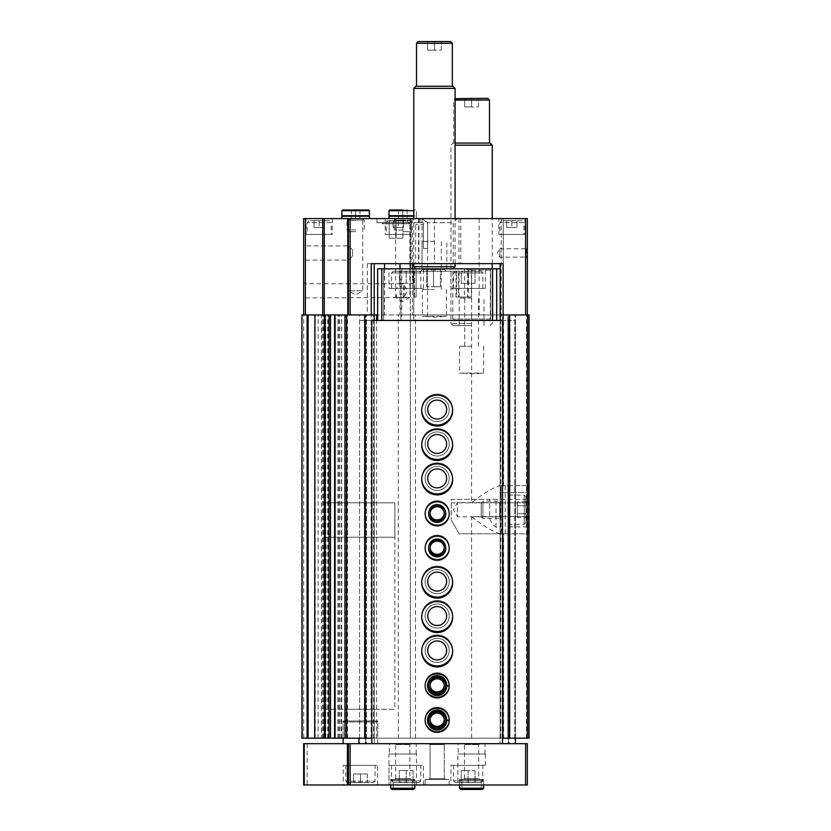 <?xml version="1.0" encoding="UTF-8"?>
<svg xmlns="http://www.w3.org/2000/svg" width="831" height="831" viewBox="0 0 831 831"><rect width="100%" height="100%" fill="white"/><g stroke="black" fill="none" stroke-linecap="round" stroke-linejoin="round"><path stroke-width="0.62" stroke-dasharray="4.16 3.12" d="M408.374 220.651L388.222 220.651L408.374 220.651L410.337 222.625L386.249 222.625L410.337 222.625L410.337 234.415L386.249 234.415L410.337 234.415M398.298 220.651L403.461 220.651L393.136 220.651L398.298 220.651L398.298 227.538L393.136 227.538L403.461 227.538L398.298 227.538L398.298 220.651M521.92 220.651L501.768 220.651L521.92 220.651L523.894 222.625L499.805 222.625L523.894 222.625L523.894 234.415L499.805 234.415L523.894 234.415M511.844 220.651L517.007 220.651L506.681 220.651L511.844 220.651L511.844 227.538L506.681 227.538L517.007 227.538L511.844 227.538L511.844 220.651M329.232 220.651L309.08 220.651L329.232 220.651L331.195 222.625L307.106 222.625L331.195 222.625L331.195 234.415L307.106 234.415L331.195 234.415M319.156 220.651L324.319 220.651L313.993 220.651L319.156 220.651L319.156 227.538L313.993 227.538L324.319 227.538L319.156 227.538L319.156 220.651M526.397 248.957L526.397 257.226L527.332 258.161L525.608 255.46L525.608 250.536L527.332 247.835L527.332 314.939L398.298 314.939L410.337 314.939L410.337 268.829M371.8 738.177L503.586 738.177L500.148 738.177L500.148 495.016L502.495 486.914L503.544 485.605L529.056 485.605L527.332 485.605L527.332 314.939L377.648 314.939M500.148 516.581L529.056 516.581L529.056 314.939L527.332 314.939L527.332 218.584L525.608 218.584L527.332 218.584L527.332 247.835L526.397 248.77L499.805 248.77L499.805 257.226L499.805 248.77L497.364 252.998L499.805 257.226L526.397 257.039M382.291 222.718L409.818 222.718L382.291 222.718L382.291 223.747L409.818 223.747L382.291 223.747L385.044 220.994L407.065 220.994L385.044 220.994M303.668 261.599L303.668 244.397L303.668 261.599L305.154 260.113L305.154 245.883L305.154 260.113L348.511 260.113L352.531 256.093L348.511 260.113L348.511 290.85L355.626 294.953L362.742 290.85L348.511 290.85L362.742 290.85L362.742 220.08L348.511 220.08L362.742 220.08L364.227 218.584L347.026 218.584L364.227 218.584M352.531 249.902L352.531 256.093L352.531 249.902L348.511 245.883L352.531 249.902L352.531 256.093L352.531 249.902M403.783 297.384L404.572 296.023L404.562 285.646L403.461 283.745L400.968 283.735L395.649 289.053L395.66 292.647L396.948 297.384L395.66 297.384L409.88 297.384L403.461 297.924L403.783 297.384M385.22 218.584L385.22 234.415L411.366 234.415L411.366 218.584L385.22 218.584L411.366 218.584L409.88 220.08L395.66 220.08L409.88 220.08L409.88 297.384L402.765 301.497L395.66 297.384L395.66 292.647M396.948 297.384L403.461 297.965L403.461 283.745M502.495 486.914L502.495 314.939L503.586 314.939L301.944 314.939L301.944 738.177L303.668 738.177L303.668 218.584L305.393 218.584L305.393 314.939M471.593 314.939L471.593 502.817C482.998 493.656 492.461 487.922 499.961 485.605L503.544 485.605M502.495 738.177L502.495 532.484L503.586 533.782L499.961 533.782C492.461 531.476 482.998 525.743 471.593 516.581L501.176 516.581L501.176 485.605L501.176 533.782L529.056 533.782L529.056 738.177L529.056 314.939L528.506 314.939L529.056 314.939L529.056 738.177L527.332 738.177L527.332 533.782M502.495 532.484L500.148 524.382M481.222 516.612L482.915 518.295L501.176 518.295L501.176 501.093L501.176 518.295L501.176 501.093L501.176 518.295L499.691 516.809L499.691 502.589L499.691 516.809L457.476 516.809L457.476 502.589L457.476 516.809L453.373 509.694L457.476 502.589L499.691 502.589L501.176 501.093L482.915 501.093L482.915 518.295L482.915 501.093L481.222 502.786L481.222 516.612L481.222 502.786M501.176 516.581L501.176 485.605L502.381 485.605L502.381 314.939M529.056 516.581L529.056 533.782L503.544 533.782M527.332 485.605L503.243 485.605L503.243 314.939L515.459 314.939L410.337 314.939L410.337 738.177L410.337 218.584L411.116 218.584L411.116 263.666L500.148 263.666L500.148 314.939L527.332 314.939L527.332 218.584L305.393 218.584M527.332 738.177L503.243 738.177L503.243 533.782M503.243 485.605L502.381 485.605M503.243 738.177L502.381 738.177L502.381 533.782M437.179 421.608A12.039 12.039 0 0 1 426.75 403.544A12.039 12.039 0 0 1 447.608 403.544A12.039 12.039 0 0 1 437.179 421.608A12.039 12.039 0 0 1 426.75 403.544A12.039 12.039 0 0 1 447.608 403.544A12.039 12.039 0 0 1 437.179 421.608M437.179 456.022A12.039 12.039 0 0 1 426.75 437.947A12.039 12.039 0 0 1 447.608 437.947A12.039 12.039 0 0 1 437.179 456.022A12.039 12.039 0 0 1 426.75 437.947A12.039 12.039 0 0 1 447.608 437.947A12.039 12.039 0 0 1 437.179 456.022M437.179 490.425A12.039 12.039 0 0 1 426.75 472.361A12.039 12.039 0 0 1 447.608 472.361A12.039 12.039 0 0 1 437.179 490.425A12.039 12.039 0 0 1 426.75 472.361A12.039 12.039 0 0 1 447.608 472.361A12.039 12.039 0 0 1 437.179 490.425M437.179 524.839A12.039 12.039 0 0 1 426.75 506.775A12.039 12.039 0 0 1 447.608 506.775A12.039 12.039 0 0 1 437.179 524.839A12.039 12.039 0 0 1 426.75 506.775A12.039 12.039 0 0 1 447.608 506.775A12.039 12.039 0 0 1 437.179 524.839M437.179 559.253A12.039 12.039 0 0 1 426.75 541.178A12.039 12.039 0 0 1 447.608 541.178A12.039 12.039 0 0 1 437.179 559.253A12.039 12.039 0 0 1 426.75 541.178A12.039 12.039 0 0 1 447.608 541.178A12.039 12.039 0 0 1 437.179 559.253M437.179 593.656A12.039 12.039 0 0 1 426.75 575.592A12.039 12.039 0 0 1 447.608 575.592A12.039 12.039 0 0 1 437.179 593.656A12.039 12.039 0 0 1 426.75 575.592A12.039 12.039 0 0 1 447.608 575.592A12.039 12.039 0 0 1 437.179 593.656M437.179 628.07A12.039 12.039 0 0 1 426.75 610.006A12.039 12.039 0 0 1 447.608 610.006A12.039 12.039 0 0 1 437.179 628.07A12.039 12.039 0 0 1 426.75 610.006A12.039 12.039 0 0 1 447.608 610.006A12.039 12.039 0 0 1 437.179 628.07M437.179 662.473A12.039 12.039 0 0 1 426.75 644.409A12.039 12.039 0 0 1 447.608 644.409A12.039 12.039 0 0 1 437.179 662.473A12.039 12.039 0 0 1 426.75 644.409A12.039 12.039 0 0 1 447.608 644.409A12.039 12.039 0 0 1 437.179 662.473M437.179 696.887A12.039 12.039 0 0 1 426.75 678.823A12.039 12.039 0 0 1 447.608 678.823A12.039 12.039 0 0 1 437.179 696.887A12.039 12.039 0 0 1 426.75 678.823A12.039 12.039 0 0 1 447.608 678.823A12.039 12.039 0 0 1 437.179 696.887M437.179 731.301A12.039 12.039 0 0 1 426.75 713.237A12.039 12.039 0 0 1 447.608 713.237A12.039 12.039 0 0 1 437.179 731.301A12.039 12.039 0 0 1 426.75 713.237A12.039 12.039 0 0 1 447.608 713.237A12.039 12.039 0 0 1 437.179 731.301M502.381 738.177L371.976 738.177L371.976 314.939M500.148 495.016L500.148 314.939L503.243 314.939L503.243 218.584L410.337 218.584L410.337 263.666L411.116 263.666M502.495 314.939L500.148 314.939L500.148 738.177L507.886 738.177L507.886 314.939M427.612 248.521L423.415 248.521L423.415 222.718L419.977 222.718L423.415 222.718L423.415 224.578L423.415 222.718L413.776 222.718L423.415 222.718L423.415 248.521L427.612 248.521L423.415 248.521L423.415 224.578L415.645 224.578L423.415 224.578L423.415 248.521L427.612 248.521L427.612 222.718L421.66 218.584L419.977 218.584L421.66 218.584L427.612 222.718L453.207 222.718L427.612 222.718L427.612 248.521M411.116 218.584L503.243 218.584L503.243 314.939M303.668 299.451L303.668 282.249L303.668 299.451L305.154 297.965L305.154 283.735L305.154 297.965L403.731 297.477M348.397 218.584L348.397 314.939L350.121 314.939L348.397 314.939L348.397 218.584L350.121 218.584L348.397 218.584L348.397 314.939M498.777 218.584L524.922 218.584L498.777 218.584L498.777 234.415L524.922 234.415L498.777 234.415M306.078 218.584L332.223 218.584L306.078 218.584L306.078 234.415L332.223 234.415L306.078 234.415M421.66 218.584L457.341 218.584L421.66 218.584M396.055 218.584L419.977 218.584L376.962 218.584L396.055 218.584L396.055 222.718L419.977 222.718L376.962 222.718L396.055 222.718L396.055 218.584M528.506 738.177L526.47 738.177L528.506 738.177L528.506 314.939L526.47 314.939L528.506 314.939L528.506 738.177M371.976 738.177L371.114 738.177L371.114 314.939M371.114 738.177L303.668 738.177M314.689 314.939L327.591 314.939L314.907 314.939L314.907 738.177L315.063 314.939M321.379 738.177L314.907 738.177L314.949 314.939L314.949 738.177L321.379 738.177L321.379 314.939M328.962 738.177L328.712 314.939M341.177 738.177L341.686 314.939L334.602 314.939M341.177 314.939L334.696 314.939M344.958 738.177L344.958 314.939L347.545 314.939L344.958 314.939L344.958 738.177L347.545 738.177L344.958 738.177L344.958 314.939M371.228 263.666L367.323 263.666L374.21 263.666L374.21 738.177L358.899 738.177L374.21 738.177L374.21 320.444L374.21 743.683L371.8 743.683L515.459 743.683L358.899 743.683L374.21 743.683L374.21 320.444L371.8 320.444L371.8 743.683M358.899 738.177L358.899 743.683M365.775 738.177L365.775 314.939L365.775 738.177M374.21 738.177L374.21 314.939L374.21 738.177M410.337 263.666L384.535 263.666M452.656 410.078A15.488 15.488 0 0 0 437.179 394.081A15.488 15.488 0 0 0 421.701 410.078M452.656 444.492A15.488 15.488 0 0 0 437.179 428.495A15.488 15.488 0 0 0 421.701 444.492M452.656 478.905A15.488 15.488 0 0 0 437.179 462.898A15.488 15.488 0 0 0 421.701 478.905M437.179 521.401A8.601 8.601 0 0 1 429.731 508.489A8.601 8.601 0 0 1 444.627 508.489A8.601 8.601 0 0 1 437.179 521.401A8.601 8.601 0 0 1 429.731 508.489A8.601 8.601 0 0 1 444.627 508.489A8.601 8.601 0 0 1 437.179 521.401M437.179 555.804A8.601 8.601 0 0 1 429.731 542.903A8.601 8.601 0 0 1 444.627 542.903A8.601 8.601 0 0 1 437.179 555.804A8.601 8.601 0 0 1 429.731 542.903A8.601 8.601 0 0 1 444.627 542.903A8.601 8.601 0 0 1 437.179 555.804M452.656 582.126A15.488 15.488 0 0 0 437.179 566.129A15.488 15.488 0 0 0 421.701 582.126M452.656 616.54A15.488 15.488 0 0 0 437.179 600.543A15.488 15.488 0 0 0 421.701 616.54M452.656 650.953A15.488 15.488 0 0 0 437.179 634.946A15.488 15.488 0 0 0 421.701 650.953M437.179 693.449A8.601 8.601 0 0 1 429.731 680.547A8.601 8.601 0 0 1 444.627 680.547A8.601 8.601 0 0 1 437.179 693.449A8.601 8.601 0 0 1 429.731 680.547A8.601 8.601 0 0 1 444.627 680.547A8.601 8.601 0 0 1 437.179 693.449M437.179 727.852A8.601 8.601 0 0 1 429.731 714.951A8.601 8.601 0 0 1 444.627 714.951A8.601 8.601 0 0 1 437.179 727.852A8.601 8.601 0 0 1 429.731 714.951A8.601 8.601 0 0 1 444.627 714.951A8.601 8.601 0 0 1 437.179 727.852M515.459 738.177L515.459 314.939L515.459 738.177L500.148 738.177L500.148 320.444L515.459 320.444L515.459 738.177L508.582 738.177L508.582 314.939L508.582 738.177L507.886 738.177M502.558 738.177L500.148 738.177L500.148 314.939M377.773 738.177L343.12 738.177L377.773 738.177L377.773 720.976L343.12 720.976L377.773 720.976M503.129 263.666L500.148 263.666M415.645 263.666L453.207 263.666L415.645 263.666L415.645 224.578L413.776 222.718M499.961 485.605L528.36 485.605L528.36 533.782L499.961 533.782M404.552 285.646L407.564 290.85L404.572 296.033M394.85 537.221L326.032 537.221L394.85 537.221L394.85 502.817L326.032 502.817L394.85 502.817L326.032 502.817L394.85 502.817L394.85 709.279L326.032 709.279L394.85 709.279M374.21 709.279L346.683 709.279L374.21 709.279L374.21 720.976L346.683 720.976L374.21 720.976L346.683 720.976L374.21 720.976L374.21 537.221L346.683 537.221L374.21 537.221M430.084 719.771A7.115 7.115 0 0 1 437.179 712.146A7.115 7.115 0 0 1 444.273 719.771M437.179 726.367A7.115 7.115 0 0 1 431.019 715.699A7.115 7.115 0 0 1 443.339 715.699A7.115 7.115 0 0 1 437.179 726.367M430.084 685.357A7.115 7.115 0 0 1 437.179 677.732A7.115 7.115 0 0 1 444.273 685.357M437.179 691.953A7.115 7.115 0 0 1 431.019 681.285A7.115 7.115 0 0 1 443.339 681.285A7.115 7.115 0 0 1 437.179 691.953M437.179 665.922A15.488 15.488 0 0 1 423.768 642.695A15.488 15.488 0 0 1 450.589 642.695A15.488 15.488 0 0 1 437.179 665.922M437.179 659.897A9.463 9.463 0 0 1 428.983 645.697A9.463 9.463 0 0 1 445.374 645.697A9.463 9.463 0 0 1 437.179 659.897M437.179 631.508A15.488 15.488 0 0 1 423.768 608.282A15.488 15.488 0 0 1 450.589 608.282A15.488 15.488 0 0 1 437.179 631.508M437.179 625.483A9.463 9.463 0 0 1 428.983 611.294A9.463 9.463 0 0 1 445.374 611.294A9.463 9.463 0 0 1 437.179 625.483M437.179 597.094A15.488 15.488 0 0 1 423.768 573.868A15.488 15.488 0 0 1 450.589 573.868A15.488 15.488 0 0 1 437.179 597.094M437.179 591.08A9.463 9.463 0 0 1 428.983 576.88A9.463 9.463 0 0 1 445.374 576.88A9.463 9.463 0 0 1 437.179 591.08M430.084 547.722A7.115 7.115 0 0 1 437.179 540.088A7.115 7.115 0 0 1 444.273 547.722M437.179 554.319A7.115 7.115 0 0 1 431.019 543.651A7.115 7.115 0 0 1 443.339 543.651A7.115 7.115 0 0 1 437.179 554.319M430.084 513.309A7.115 7.115 0 0 1 437.179 505.684A7.115 7.115 0 0 1 444.273 513.309M437.179 519.905A7.115 7.115 0 0 1 431.019 509.237A7.115 7.115 0 0 1 443.339 509.237A7.115 7.115 0 0 1 437.179 519.905M437.179 493.874A15.488 15.488 0 0 1 423.768 470.637A15.488 15.488 0 0 1 450.589 470.637A15.488 15.488 0 0 1 437.179 493.874M437.179 487.849A9.463 9.463 0 0 1 428.983 473.649A9.463 9.463 0 0 1 445.374 473.649A9.463 9.463 0 0 1 437.179 487.849M437.179 459.46A15.488 15.488 0 0 1 423.768 436.233A15.488 15.488 0 0 1 450.589 436.233A15.488 15.488 0 0 1 437.179 459.46M437.179 453.435A9.463 9.463 0 0 1 428.983 439.246A9.463 9.463 0 0 1 445.374 439.246A9.463 9.463 0 0 1 437.179 453.435M437.179 425.046A15.488 15.488 0 0 1 423.768 401.82A15.488 15.488 0 0 1 450.589 401.82A15.488 15.488 0 0 1 437.179 425.046M437.179 419.032A9.463 9.463 0 0 1 428.983 404.832A9.463 9.463 0 0 1 445.374 404.832A9.463 9.463 0 0 1 437.179 419.032M411.366 234.415L385.22 234.415M396.055 220.994L402.942 220.994L396.055 220.994L396.055 238.206L389.178 238.206L389.178 220.994L389.178 238.206L396.055 238.206L396.055 220.994M402.942 238.206L402.942 220.994L402.942 238.206L396.055 238.206L402.942 238.206M324.319 220.651L324.319 227.538L324.319 220.651M313.993 220.651L313.993 227.538L313.993 220.651M517.007 220.651L517.007 227.538L517.007 220.651M506.681 220.651L506.681 227.538L506.681 220.651M403.461 220.651L403.461 227.538L403.461 220.651M393.136 220.651L393.136 227.538L393.136 220.651M434.426 241.302L422.034 241.302L434.426 241.302M434.426 268.829L415.895 268.829L434.426 268.829M455.076 266.72L413.776 266.72M455.076 88.398L413.776 88.398M452.957 86.279L415.895 86.279M434.426 86.279L416.528 86.279L434.426 86.279M452.324 43.274L416.528 43.274M450.599 41.55L418.253 41.55M434.426 41.55L427.539 41.55L441.303 41.55L434.426 41.55L434.426 50.151L427.539 50.151L427.539 41.55L427.539 50.151L434.426 50.151L434.426 41.55M434.426 289.468L422.387 289.468L434.426 289.468M446.465 289.468L446.465 316.299A103.231 103.231 0 0 1 434.426 317.006L422.387 316.299L446.465 316.299L422.387 316.299L422.387 289.468M441.303 50.151L441.303 41.55L441.303 50.151L434.426 50.151L441.303 50.151M397.602 209.983L407.928 209.983L397.602 209.983L398.465 210.482M407.065 210.098L402.765 210.098L407.065 210.098L407.065 218.584L407.065 210.098M398.465 210.098L402.765 210.098L398.465 210.098L398.465 218.584L398.465 210.098M413.776 209.983L415.843 209.983L413.776 209.983M389.001 215.717L413.776 215.717M402.765 215.717L415.157 215.717L402.765 215.717M402.765 216.237L415.157 216.237L402.765 216.237M389.001 216.237L413.776 216.237M402.765 218.584L389.001 218.584L416.528 218.584L395.857 218.584L409.683 218.584L402.765 218.584L402.765 210.098L402.765 218.584L398.465 218.584L402.765 218.584M402.765 220.277L394.164 220.277L402.765 220.277M402.765 229.979L394.164 229.979L402.765 229.979M402.765 231.662L409.683 231.662L402.765 231.662M351.326 210.482L359.927 210.482M359.927 210.098L355.626 210.098L359.927 210.098L359.927 218.584L359.927 210.098M351.326 210.098L355.626 210.098L351.326 210.098L351.326 218.584L351.326 210.098M342.549 209.983L368.704 209.983M341.863 215.717L369.39 215.717M355.626 215.717L343.234 215.717L355.626 215.717M355.626 216.237L343.234 216.237L355.626 216.237M341.863 216.237L369.39 216.237M355.626 218.584L341.863 218.584L369.39 218.584L348.708 218.584L362.545 218.584L355.626 218.584L355.626 210.098L355.626 218.584L351.326 218.584L355.626 218.584M355.626 220.277L347.026 220.277L355.626 220.277M355.626 229.979L347.026 229.979L355.626 229.979M355.626 231.662L348.708 231.662L355.626 231.662M505.155 533.782L505.155 485.605L528.36 485.605L528.36 533.782L459.2 533.782L451.285 520.081L459.2 533.782L501.176 533.782L501.176 521.401C501.664 525.888 499.95 527.82 496.024 527.197C491.859 524.07 489.739 520.528 489.667 516.581L489.667 499.379L451.285 499.379L451.285 520.081L451.285 499.379L528.36 499.379L501.176 499.379L501.176 521.401M505.155 485.605L501.176 485.605L501.176 499.379L489.667 499.379M525.961 496.793L525.961 522.606L525.961 496.793L524.236 495.068L524.236 524.319L524.236 495.068L508.749 495.068L508.749 524.319L508.749 495.068M517.349 501.747L517.349 513.672L525.961 513.672L525.961 505.726L525.961 517.64L525.961 513.672L517.349 513.672L517.349 505.726L525.961 505.726L525.961 501.747L525.961 505.726L517.349 505.726L517.349 501.747L525.961 501.747M508.749 492.492L508.749 526.906L508.749 492.492L528.36 492.492L501.176 492.492M517.349 517.64L517.349 513.672L517.349 517.64L525.961 517.64M467.593 268.829L471.395 270.2L471.395 297.041L458.494 297.041L467.593 297.041L467.593 268.829L416.082 268.829L465.672 268.829L468.455 270.2L468.455 297.041L464.602 297.041L464.602 268.829M471.395 297.041L467.593 297.041M459.024 297.041L459.024 271.238L458.494 271.238L458.494 297.041M459.024 271.238L416.082 271.238L456.551 271.238L456.551 297.041L468.455 297.041M456.022 271.238L456.022 297.041L456.551 297.041M456.022 297.041L464.602 297.041M500.148 268.829L413.776 268.829L416.082 268.829L416.082 271.238L414.409 271.238L416.082 271.238L416.082 297.041L413.88 297.041L416.082 297.041L414.409 297.041L416.082 297.041L416.082 268.829L413.776 268.829L413.776 320.444L365.775 320.444L365.775 743.683L365.775 320.444L358.899 320.444L374.21 320.444M413.88 297.041L413.88 268.829L413.88 297.041M343.12 743.683L377.773 743.683L343.12 743.683M394.164 743.683L411.366 743.683L394.164 743.683L395.66 744.545L409.88 744.545L395.66 744.545L395.66 778.616L409.88 778.616L395.66 778.616L394.164 779.468L411.366 779.468L394.164 779.468M428.578 743.683L445.78 743.683L428.578 743.683L445.78 743.683L428.578 743.683L445.78 743.683L428.578 743.683L430.063 744.545L444.294 744.545L430.063 744.545L444.294 744.545L430.063 744.545L428.578 743.683L430.063 744.545L444.294 744.545L430.063 744.545L430.063 778.616L444.294 778.616L430.063 778.616L428.578 779.468L445.78 779.468L428.578 779.468L445.78 779.468L428.578 779.468L445.78 779.468L428.578 779.468L430.063 778.616L444.294 778.616L430.063 778.616L430.063 744.545L430.063 778.616L444.294 778.616L430.063 778.616L428.578 779.468M462.981 743.683L480.193 743.683L462.981 743.683L464.477 744.545L478.698 744.545L464.477 744.545L464.477 778.616L478.698 778.616L464.477 778.616L462.981 779.468L480.193 779.468L462.981 779.468M389.344 743.683L416.186 743.683L389.344 743.683L389.344 754.008L416.186 754.008L389.344 754.008M458.172 743.683L485.013 743.683L458.172 743.683L458.172 754.008L485.013 754.008L458.172 754.008M527.332 743.683L303.668 743.683L303.668 784.973L527.332 784.973L527.332 743.683M348.397 743.683L348.397 784.973M343.234 784.973L377.648 784.973L343.234 784.973L343.234 765.361L377.648 765.361L343.234 765.361M389.001 765.361L423.415 765.361L389.001 765.361L389.001 784.973L423.415 784.973L389.001 784.973L416.528 784.973L389.001 784.973L389.001 754.008L416.528 754.008L389.001 754.008M450.942 784.973L485.356 784.973L450.942 784.973L450.942 765.361L485.356 765.361L450.942 765.361M425.14 784.973L449.218 784.973L425.14 784.973L449.218 784.973L425.14 784.973L449.218 784.973L425.14 784.973L425.14 779.468L449.218 779.468L425.14 779.468L449.218 779.468L425.14 779.468L449.218 779.468L425.14 779.468L425.14 784.973L425.14 779.468M393.136 788.245L412.405 788.245L413.609 789.45L412.405 788.245L412.405 780.673L412.405 788.245L393.136 788.245L393.136 780.673L412.405 780.673L393.136 780.673L391.931 779.468L413.609 779.468L412.405 780.673L413.609 779.468L391.931 779.468L390.726 780.673L414.814 780.673L413.609 779.468L414.814 780.673L390.726 780.673L390.726 784.973L414.814 784.973L390.726 784.973L390.726 779.468L414.814 779.468L390.726 779.468M461.953 788.245L481.222 788.245L482.427 789.45L481.222 788.245L481.222 780.673L481.222 788.245L461.953 788.245L461.953 780.673L481.222 780.673L461.953 780.673L460.748 779.468L482.427 779.468L481.222 780.673L482.427 779.468L460.748 779.468L459.543 780.673L483.632 780.673L482.427 779.468L483.632 780.673L459.543 780.673L459.543 784.973L483.632 784.973L459.543 784.973L459.543 779.468L483.632 779.468L459.543 779.468M457.829 784.973L485.356 784.973L457.829 784.973L457.829 754.008L485.356 754.008L457.829 754.008M453.518 765.361L482.769 765.361L453.518 765.361L453.518 780.849L482.769 780.849L453.518 780.849L455.243 782.563L481.056 782.563L455.243 782.563M460.197 782.563L476.101 782.563L461.267 782.179M461.267 782.563L475.031 782.563L461.267 782.563L461.267 770.524L461.267 782.563M391.588 765.361L420.829 765.361L391.588 765.361L391.588 780.849L420.829 780.849L391.588 780.849L393.302 782.563L419.115 782.563L393.302 782.563M398.257 782.563L414.16 782.563L399.327 782.179M399.327 782.563L413.09 782.563L399.327 782.563L399.327 770.524L399.327 782.563M413.09 770.524L413.09 782.563L413.09 770.524L406.214 770.524L406.214 782.563L406.214 770.524L399.327 770.524L413.09 770.524M475.031 770.524L475.031 782.563L475.031 770.524L468.144 770.524L468.144 782.563L468.144 770.524L461.267 770.524L475.031 770.524M345.821 765.361L375.072 765.361L345.821 765.361L345.821 781.192L375.072 781.192L345.821 781.192L347.192 782.563L373.69 782.563L347.192 782.563M352.5 782.563L368.393 782.563L353.559 782.179M353.559 782.563L367.323 782.563L353.559 782.563L353.559 773.962L353.559 782.563M367.323 773.962L367.323 782.563L367.323 773.962L360.446 773.962L360.446 782.563L360.446 773.962L353.559 773.962L367.323 773.962M344.148 720.976L376.734 720.976L344.148 720.976L343.12 722.004L377.773 722.004L343.12 722.004L343.12 738.177L343.12 720.976M346.683 709.279L346.683 537.221M326.032 537.221L326.032 709.279M500.148 320.444L500.148 743.683L500.148 320.444L502.558 320.444L502.558 743.683M500.906 268.829L500.906 320.444L490.685 320.444L490.685 268.829L496.709 268.829L490.685 268.829L490.685 320.444L377.648 320.444L508.582 320.444L508.582 743.683L508.582 320.444L515.459 320.444L515.459 743.683M437.179 426.085A15.488 15.488 0 0 1 423.768 402.858A15.488 15.488 0 0 1 450.589 402.858A15.488 15.488 0 0 1 437.179 426.085M437.179 460.488A15.488 15.488 0 0 1 423.768 437.262A15.488 15.488 0 0 1 450.589 437.262A15.488 15.488 0 0 1 437.179 460.488M437.179 494.902A15.488 15.488 0 0 1 423.768 471.676A15.488 15.488 0 0 1 450.589 471.676A15.488 15.488 0 0 1 437.179 494.902M437.179 522.429A8.601 8.601 0 0 1 429.731 509.528A8.601 8.601 0 0 1 444.627 509.528A8.601 8.601 0 0 1 437.179 522.429M437.179 556.843A8.601 8.601 0 0 1 429.731 543.931A8.601 8.601 0 0 1 444.627 543.931A8.601 8.601 0 0 1 437.179 556.843M437.179 598.133A15.488 15.488 0 0 1 423.768 574.907A15.488 15.488 0 0 1 450.589 574.907A15.488 15.488 0 0 1 437.179 598.133M437.179 632.536A15.488 15.488 0 0 1 423.768 609.31A15.488 15.488 0 0 1 450.589 609.31A15.488 15.488 0 0 1 437.179 632.536M437.179 666.95A15.488 15.488 0 0 1 423.768 643.724A15.488 15.488 0 0 1 450.589 643.724A15.488 15.488 0 0 1 437.179 666.95M437.179 694.477A8.601 8.601 0 0 1 429.731 681.576A8.601 8.601 0 0 1 444.627 681.576A8.601 8.601 0 0 1 437.179 694.477M437.179 728.891A8.601 8.601 0 0 1 429.731 715.99A8.601 8.601 0 0 1 444.627 715.99A8.601 8.601 0 0 1 437.179 728.891M437.179 697.915A12.039 12.039 0 0 1 425.14 685.918A12.039 12.039 0 0 1 437.096 673.837A12.039 12.039 0 0 1 449.218 685.762A12.039 12.039 0 0 0 431.123 675.468A12.039 12.039 0 0 0 431.123 696.285A12.039 12.039 0 0 0 449.218 685.99A12.039 12.039 0 0 1 437.179 697.915A12.039 12.039 0 0 1 426.75 679.851A12.039 12.039 0 0 1 447.608 679.851A12.039 12.039 0 0 1 437.179 697.915M437.179 732.329A12.039 12.039 0 0 1 425.14 720.321A12.039 12.039 0 0 1 437.096 708.241A12.039 12.039 0 0 1 449.218 720.165A12.039 12.039 0 0 0 431.123 709.871A12.039 12.039 0 0 0 431.123 730.698A12.039 12.039 0 0 0 449.218 720.404A12.039 12.039 0 0 1 437.179 732.329A12.039 12.039 0 0 1 426.75 714.265A12.039 12.039 0 0 1 447.608 714.265A12.039 12.039 0 0 1 437.179 732.329M491.163 320.444L452.012 320.444L491.163 320.444L490.373 319.062L452.802 319.062L490.373 319.062L490.373 270.2L468.455 270.2M500.906 320.444L413.776 320.444L413.776 268.829L413.776 297.041L413.776 268.829L400.874 268.829L400.874 320.444M427.539 268.829L427.539 320.444M400.874 268.829L383.673 268.829L383.673 320.444L383.673 268.829L377.648 268.829L377.648 320.444M496.709 268.829L496.709 320.444M468.663 268.829L465.672 268.829M450.942 268.829L485.356 268.829L450.942 268.829L450.942 288.44L485.356 288.44L450.942 288.44M389.001 268.829L423.415 268.829L389.001 268.829L389.001 288.44L423.415 288.44L389.001 288.44M398.257 271.238L414.16 271.238L399.327 271.623M399.327 271.238L413.09 271.238L399.327 271.238L399.327 283.278L399.327 271.238M393.302 271.238L419.115 271.238L393.302 271.238L391.588 272.952L420.829 272.952L391.588 272.952L391.588 288.44L420.829 288.44L391.588 288.44M460.197 271.238L476.101 271.238L461.267 271.623M461.267 271.238L475.031 271.238L461.267 271.238L461.267 283.278L461.267 271.238M455.243 271.238L481.056 271.238L455.243 271.238L453.518 272.952L482.769 272.952L453.518 272.952L453.518 288.44L482.769 288.44L453.518 288.44M413.09 283.278L413.09 271.238L413.09 283.278L406.214 283.278L406.214 271.238L406.214 283.278L399.327 283.278L413.09 283.278M475.031 283.278L475.031 271.238L475.031 283.278L468.144 283.278L468.144 271.238L468.144 283.278L461.267 283.278L475.031 283.278M437.179 727.395A7.115 7.115 0 0 1 431.019 716.727A7.115 7.115 0 0 1 443.339 716.727A7.115 7.115 0 0 1 437.179 727.395M437.179 692.992A7.115 7.115 0 0 1 431.019 682.324A7.115 7.115 0 0 1 443.339 682.324A7.115 7.115 0 0 1 437.179 692.992M437.179 560.281A12.039 12.039 0 0 1 426.75 542.217A12.039 12.039 0 0 1 447.608 542.217A12.039 12.039 0 0 1 437.179 560.281M437.179 555.347A7.115 7.115 0 0 1 431.019 544.679A7.115 7.115 0 0 1 443.339 544.679A7.115 7.115 0 0 1 437.179 555.347M437.179 525.867A12.039 12.039 0 0 1 426.75 507.803A12.039 12.039 0 0 1 447.608 507.803A12.039 12.039 0 0 1 437.179 525.867M437.179 520.944A7.115 7.115 0 0 1 431.019 510.265A7.115 7.115 0 0 1 443.339 510.265A7.115 7.115 0 0 1 437.179 520.944M420.777 271.238L446.247 271.238L420.777 271.238L422.501 269.514L444.523 269.514L422.501 269.514M458.494 271.238L456.551 271.238M471.395 270.2L490.373 270.2L491.163 268.829M426.625 269.514L440.388 269.514L426.625 269.514L426.625 286.716L426.625 269.514M440.388 286.716L440.388 269.514L440.388 286.716L433.512 286.716L433.512 269.514L433.512 286.716L426.625 286.716L440.388 286.716M471.593 298.08L459.2 298.08L471.593 298.08M471.593 325.607L453.051 325.607L471.593 325.607M471.593 323.498L450.942 323.498L471.593 323.498M492.232 145.165L455.076 145.165M490.124 143.057L455.076 143.057M471.593 143.057L453.695 143.057L471.593 143.057M489.48 100.042L455.076 100.042M487.766 98.328L455.419 98.328M471.593 98.328L464.706 98.328L478.469 98.328L471.593 98.328L471.593 106.929L464.706 106.929L464.706 98.328L464.706 106.929L471.593 106.929L471.593 98.328M471.593 346.247L459.543 346.247L471.593 346.247M483.632 346.247L483.632 373.077A103.231 103.231 0 0 1 471.593 373.773L459.543 373.077L483.632 373.077L459.543 373.077L459.543 346.247M478.469 106.929L478.469 98.328L478.469 106.929L471.593 106.929L478.469 106.929M449.218 720.165L446.808 720.248A9.64 9.64 0 0 0 432.349 711.949A9.64 9.64 0 0 0 432.349 728.621A9.64 9.64 0 0 0 446.808 720.321L449.218 720.404A12.039 12.039 0 0 1 431.123 730.698A12.039 12.039 0 0 1 431.123 709.871A12.039 12.039 0 0 1 449.218 720.165M449.218 685.762L446.808 685.845A9.64 9.64 0 0 0 432.349 677.535A9.64 9.64 0 0 0 432.349 694.217A9.64 9.64 0 0 0 446.808 685.907L449.218 685.99A12.039 12.039 0 0 1 431.123 696.285A12.039 12.039 0 0 1 431.123 675.468A12.039 12.039 0 0 1 449.218 685.762M483.632 784.973L483.632 779.468M414.814 784.973L414.814 779.468M437.293 707.212A12.039 12.039 0 0 1 447.587 725.307A12.039 12.039 0 0 1 426.77 725.307A12.039 12.039 0 0 1 437.064 707.212L437.148 709.622L437.064 707.212A12.039 12.039 0 0 0 426.77 725.307A12.039 12.039 0 0 0 447.587 725.307A12.039 12.039 0 0 0 437.293 707.212L437.21 709.622A9.64 9.64 0 0 1 445.52 724.081A9.64 9.64 0 0 1 428.838 724.081A9.64 9.64 0 0 1 437.148 709.622A9.64 9.64 0 0 0 428.838 724.081A9.64 9.64 0 0 0 445.52 724.081A9.64 9.64 0 0 0 437.21 709.622L437.293 707.212A12.039 12.039 0 0 1 447.587 725.307A12.039 12.039 0 0 1 426.77 725.307A12.039 12.039 0 0 1 437.064 707.212A12.039 12.039 0 0 0 426.77 725.307A12.039 12.039 0 0 0 447.587 725.307A12.039 12.039 0 0 0 437.293 707.212M437.293 672.798A12.039 12.039 0 0 1 447.587 690.904A12.039 12.039 0 0 1 426.77 690.904A12.039 12.039 0 0 1 437.064 672.798L437.148 675.208L437.064 672.798A12.039 12.039 0 0 0 426.77 690.904A12.039 12.039 0 0 0 447.587 690.904A12.039 12.039 0 0 0 437.293 672.798L437.21 675.208A9.64 9.64 0 0 1 445.52 689.668A9.64 9.64 0 0 1 428.838 689.668A9.64 9.64 0 0 1 437.148 675.208A9.64 9.64 0 0 0 428.838 689.668A9.64 9.64 0 0 0 445.52 689.668A9.64 9.64 0 0 0 437.21 675.208L437.293 672.798A12.039 12.039 0 0 1 447.587 690.904A12.039 12.039 0 0 1 426.77 690.904A12.039 12.039 0 0 1 437.064 672.798A12.039 12.039 0 0 0 426.77 690.904A12.039 12.039 0 0 0 447.587 690.904A12.039 12.039 0 0 0 437.293 672.798M527.041 257.828L527.041 248.168M471.593 738.177L471.593 516.581M419.977 222.718L419.977 218.584L419.977 222.718M460.8 218.584L460.8 263.666M501.176 218.584L501.176 314.939M525.608 250.536L525.608 255.46M348.688 218.584L348.688 314.939L348.688 218.584L347.026 220.277L347.026 229.979L348.708 231.662M458.961 218.584L458.961 263.666M434.426 218.584L434.426 263.666M422.023 218.584L422.023 263.666M418.637 218.584L418.637 263.666M412.405 218.584L412.405 263.666M412.405 268.829L412.405 314.939M479.155 218.584L479.155 314.939M315.24 738.177L315.24 314.939M318.107 738.177L318.107 314.939M325.773 738.177L325.773 314.939M323.373 738.177L323.373 314.939M322.345 738.177L322.345 314.939M328.505 738.177L328.505 314.939M339.817 738.177L339.817 314.939M338.84 738.177L338.84 314.939M337.905 738.177L337.905 314.939M345.499 738.177L345.499 314.939L345.499 738.177M359.584 738.177L359.584 314.939M365.089 738.177L365.089 314.939M366.471 738.177L366.471 314.939M373.524 738.177L373.524 314.939M376.62 738.177L376.62 320.444M398.298 738.177L398.298 314.939M400.012 268.829L400.012 314.939M384.535 268.829L384.535 314.939M415.5 738.177L415.5 314.939M471.593 502.817L501.176 502.817M500.833 738.177L500.833 314.939M509.268 738.177L509.268 314.939M514.773 738.177L514.773 314.939M500.148 502.817L529.056 502.817M389.001 210.679L413.776 210.679M341.863 210.679L369.39 210.679M528.36 516.581L489.667 516.581M451.285 502.817L528.36 502.817M496.024 527.197L496.024 499.379M432.016 271.238L432.016 268.829M435.008 271.238L435.008 268.829M307.106 743.683L307.106 784.973M514.773 320.444L514.773 743.683M509.268 320.444L509.268 743.683M507.886 320.444L507.886 743.683M366.471 320.444L366.471 743.683M365.089 320.444L365.089 743.683M359.584 320.444L359.584 743.683M471.655 268.829L471.655 320.444M401.737 268.829L401.737 320.444M459.543 788.245L483.632 788.245M390.726 788.245L414.814 788.245M437.21 709.622A9.64 9.64 0 0 1 445.52 724.081A9.64 9.64 0 0 1 428.838 724.081A9.64 9.64 0 0 1 437.148 709.622M437.21 675.208A9.64 9.64 0 0 1 445.52 689.668A9.64 9.64 0 0 1 428.838 689.668A9.64 9.64 0 0 1 437.148 675.208M407.065 220.994L409.818 223.747L409.818 222.718M347.026 218.584L348.511 220.08L348.511 245.883L305.154 245.883L303.668 244.397M394.164 218.584L395.66 220.08L395.66 289.053M503.586 485.605L503.586 314.939M503.586 738.177L503.586 533.782M350.121 218.584L350.121 314.939M418.585 218.584L418.585 263.666M418.938 218.584L418.938 263.666M315.209 738.177L315.209 314.939M327.591 738.177L327.591 314.939M328.37 738.177L328.37 314.939M341.686 738.177L341.686 314.939M347.545 738.177L347.545 314.939M526.47 738.177L526.47 314.939M367.323 263.666L367.323 314.939M376.962 222.718L376.962 218.584M453.207 263.666L453.207 222.718L457.341 218.584M400.968 283.735L305.154 283.735L303.668 282.249M332.223 218.584L332.223 234.415M524.922 218.584L524.922 234.415M501.768 220.651L499.805 222.625L499.805 234.415M388.222 220.651L386.249 222.625L386.249 234.415M309.08 220.651L307.106 222.625L307.106 234.415M446.808 268.829L446.808 241.302M422.034 268.829L422.034 241.302M455.076 263.666L455.076 218.584M413.776 263.666L413.776 218.584M441.303 289.468L441.303 241.302M427.539 289.468L427.539 241.302M407.065 210.482L407.928 209.983M416.528 215.717L416.528 210.679L415.843 209.983M415.157 215.717L415.157 216.237M416.528 216.237L416.528 218.584M395.857 218.584L394.164 220.277L394.164 229.979L395.857 231.662M409.683 218.584L411.366 220.277L411.366 229.979L409.683 231.662M362.545 218.584L364.227 220.277L364.227 229.979L362.545 231.662M525.961 522.606L524.236 524.319L508.749 524.319M508.749 526.906L528.36 526.906M485.356 765.361L485.356 754.008M485.013 754.008L485.013 743.683M416.528 784.973L416.528 754.008M416.186 754.008L416.186 743.683M449.218 784.973L449.218 779.468M445.78 779.468L444.294 778.616L444.294 744.545L444.294 778.616L445.78 779.468L444.294 778.616L444.294 744.545L445.78 743.683M480.193 743.683L478.698 744.545L478.698 778.616L480.193 779.468M411.366 743.683L409.88 744.545L409.88 778.616L411.366 779.468M481.056 782.563L482.769 780.849L482.769 765.361M475.031 782.179L476.101 782.563M423.415 784.973L423.415 765.361M419.115 782.563L420.829 780.849L420.829 765.361M413.09 782.179L414.16 782.563M377.648 784.973L377.648 765.361M373.69 782.563L375.072 781.192L375.072 765.361M367.323 782.179L368.393 782.563M377.773 743.683L377.773 722.004L376.734 720.976M413.09 271.623L414.16 271.238M420.829 288.44L420.829 272.952C421.203 272.589 420.631 272.007 419.115 271.238M423.415 288.44L423.415 268.829M475.031 271.623L476.101 271.238M482.769 288.44L482.769 272.952C483.143 272.589 482.572 272.007 481.056 271.238M485.356 288.44L485.356 268.829M414.409 271.238L414.409 297.041M452.802 271.238L452.802 319.062L452.012 320.444M444.523 269.514L446.247 271.238M483.974 325.607L483.974 298.08M459.2 325.607L459.2 298.08M490.124 325.607L492.232 323.498L492.232 268.829M453.051 325.607L450.942 323.498L450.942 145.165L453.051 143.057M492.232 263.666L492.232 218.584M453.695 143.057L453.695 100.042L455.076 98.671M478.469 346.247L478.469 298.08M464.706 346.247L464.706 298.08M482.427 789.45L460.748 789.45M413.609 789.45L391.931 789.45"/><path stroke-width="1.25" d="M302.11 738.177L301.944 314.939L301.944 738.177L334.696 738.177L334.602 314.939L371.228 314.939L371.228 263.666L503.129 263.666L503.129 314.939L529.056 314.939L529.056 738.177L527.332 738.177L527.332 218.584L525.608 218.584L525.608 314.939M303.668 314.939L303.668 218.584L525.608 218.584M503.129 314.939L500.148 314.939L500.148 320.444M377.648 314.939L371.228 314.939M348.397 218.584L348.397 314.939M410.337 263.666L410.337 268.829M302.11 314.939L314.907 314.939L314.689 738.177L314.907 314.939L329.055 314.939L328.962 738.177L329.055 314.939L334.602 314.939L334.602 738.177L344.958 738.177L344.958 314.939M344.958 738.177L364.674 738.177L364.674 314.939M364.674 738.177L371.8 738.177M374.21 320.444L374.21 263.666L384.535 263.666L384.535 268.829M421.701 410.078A15.488 15.488 0 0 0 437.179 425.046A15.488 15.488 0 0 0 452.656 410.078M421.701 444.492A15.488 15.488 0 0 0 437.179 459.46A15.488 15.488 0 0 0 452.656 444.492M421.701 478.905A15.488 15.488 0 0 0 437.179 493.874A15.488 15.488 0 0 0 452.656 478.905M421.701 582.126A15.488 15.488 0 0 0 437.179 597.094A15.488 15.488 0 0 0 452.656 582.126M421.701 616.54A15.488 15.488 0 0 0 437.179 631.508A15.488 15.488 0 0 0 452.656 616.54M421.701 650.953A15.488 15.488 0 0 0 437.179 665.922A15.488 15.488 0 0 0 452.656 650.953M500.148 263.666L500.148 314.939M502.558 738.177L509.683 738.177L509.683 314.939M509.683 738.177L527.332 738.177M444.273 719.771A7.115 7.115 0 0 1 437.179 726.367A7.115 7.115 0 0 1 430.084 719.771M444.273 685.357A7.115 7.115 0 0 1 437.179 691.953A7.115 7.115 0 0 1 430.084 685.357M437.179 659.897A9.463 9.463 0 0 1 428.983 645.697A9.463 9.463 0 0 1 445.374 645.697A9.463 9.463 0 0 1 437.179 659.897M437.179 625.483A9.463 9.463 0 0 1 428.983 611.294A9.463 9.463 0 0 1 445.374 611.294A9.463 9.463 0 0 1 437.179 625.483M437.179 591.08A9.463 9.463 0 0 1 428.983 576.88A9.463 9.463 0 0 1 445.374 576.88A9.463 9.463 0 0 1 437.179 591.08M444.273 547.722A7.115 7.115 0 0 1 437.179 554.319A7.115 7.115 0 0 1 430.084 547.722M444.273 513.309A7.115 7.115 0 0 1 437.179 519.905A7.115 7.115 0 0 1 430.084 513.309M437.179 487.849A9.463 9.463 0 0 1 428.983 473.649A9.463 9.463 0 0 1 445.374 473.649A9.463 9.463 0 0 1 437.179 487.849M437.179 453.435A9.463 9.463 0 0 1 428.983 439.246A9.463 9.463 0 0 1 445.374 439.246A9.463 9.463 0 0 1 437.179 453.435M437.179 419.032A9.463 9.463 0 0 1 428.983 404.832A9.463 9.463 0 0 1 445.374 404.832A9.463 9.463 0 0 1 437.179 419.032M415.895 268.829L413.776 266.72L455.076 266.72L455.076 263.666M413.776 218.584L413.776 88.398L455.076 88.398L455.076 218.584M413.776 88.398L415.895 86.279L452.957 86.279L455.076 88.398M416.528 86.279L416.528 43.274L452.324 43.274L452.324 86.279M416.528 43.274L418.253 41.55L450.599 41.55L452.324 43.274M402.765 209.983L389.697 209.983L402.765 209.983M413.776 215.717L389.001 215.717L389.001 210.679L389.697 209.983M413.776 216.237L389.001 216.237L389.001 218.584M360.789 209.983L350.464 209.983M369.39 210.679L368.704 209.983L342.549 209.983L341.863 210.679L341.863 215.717L369.39 215.717L369.39 210.679L341.863 210.679M369.39 218.584L369.39 216.237L341.863 216.237L341.863 218.584M347.42 743.683L527.332 743.683L527.332 784.973L303.668 784.973L303.668 743.683L347.42 743.683L347.42 784.973M348.397 743.683L348.397 784.973M343.12 743.683L343.12 738.177M515.459 738.177L515.459 743.683M358.899 738.177L358.899 743.683M502.558 743.683L502.558 320.444L371.8 320.444L371.8 743.683M437.179 426.085A15.488 15.488 0 0 1 423.768 402.858A15.488 15.488 0 0 1 450.589 402.858A15.488 15.488 0 0 1 437.179 426.085M437.179 460.488A15.488 15.488 0 0 1 423.768 437.262A15.488 15.488 0 0 1 450.589 437.262A15.488 15.488 0 0 1 437.179 460.488M437.179 494.902A15.488 15.488 0 0 1 423.768 471.676A15.488 15.488 0 0 1 450.589 471.676A15.488 15.488 0 0 1 437.179 494.902M437.179 525.867A12.039 12.039 0 0 1 426.75 507.803A12.039 12.039 0 0 1 447.608 507.803A12.039 12.039 0 0 1 437.179 525.867M437.179 560.281A12.039 12.039 0 0 1 426.75 542.217A12.039 12.039 0 0 1 447.608 542.217A12.039 12.039 0 0 1 437.179 560.281M437.179 598.133A15.488 15.488 0 0 1 423.768 574.907A15.488 15.488 0 0 1 450.589 574.907A15.488 15.488 0 0 1 437.179 598.133M437.179 632.536A15.488 15.488 0 0 1 423.768 609.31A15.488 15.488 0 0 1 450.589 609.31A15.488 15.488 0 0 1 437.179 632.536M437.179 666.95A15.488 15.488 0 0 1 423.768 643.724A15.488 15.488 0 0 1 450.589 643.724A15.488 15.488 0 0 1 437.179 666.95M449.218 685.762A12.039 12.039 0 0 1 449.218 685.99L446.808 685.907A9.64 9.64 0 0 1 432.349 694.217A9.64 9.64 0 0 1 432.349 677.535A9.64 9.64 0 0 1 446.808 685.845L449.218 685.762A12.039 12.039 0 0 0 431.123 675.468A12.039 12.039 0 0 0 431.123 696.285A12.039 12.039 0 0 0 449.218 685.99A12.039 12.039 0 0 1 431.123 696.285A12.039 12.039 0 0 1 431.123 675.468A12.039 12.039 0 0 1 449.218 685.762M449.218 720.165A12.039 12.039 0 0 1 449.218 720.404L446.808 720.321A9.64 9.64 0 0 1 432.349 728.621A9.64 9.64 0 0 1 432.349 711.949A9.64 9.64 0 0 1 446.808 720.248L449.218 720.165A12.039 12.039 0 0 0 431.123 709.871A12.039 12.039 0 0 0 431.123 730.698A12.039 12.039 0 0 0 449.218 720.404A12.039 12.039 0 0 1 431.123 730.698A12.039 12.039 0 0 1 431.123 709.871A12.039 12.039 0 0 1 449.218 720.165M377.648 320.444L377.648 268.829L500.148 268.829M381.782 268.829L381.782 320.444M492.575 268.829L492.575 320.444M496.709 268.829L496.709 320.444M437.179 728.891A8.601 8.601 0 0 1 429.731 715.99A8.601 8.601 0 0 1 444.627 715.99A8.601 8.601 0 0 1 437.179 728.891M437.179 727.395A7.115 7.115 0 0 1 431.019 716.727A7.115 7.115 0 0 1 443.339 716.727A7.115 7.115 0 0 1 437.179 727.395M437.179 694.477A8.601 8.601 0 0 1 429.731 681.576A8.601 8.601 0 0 1 444.627 681.576A8.601 8.601 0 0 1 437.179 694.477M437.179 692.992A7.115 7.115 0 0 1 431.019 682.324A7.115 7.115 0 0 1 443.339 682.324A7.115 7.115 0 0 1 437.179 692.992M437.179 556.843A8.601 8.601 0 0 1 429.731 543.931A8.601 8.601 0 0 1 444.627 543.931A8.601 8.601 0 0 1 437.179 556.843M437.179 555.347A7.115 7.115 0 0 1 431.019 544.679A7.115 7.115 0 0 1 443.339 544.679A7.115 7.115 0 0 1 437.179 555.347M437.179 522.429A8.601 8.601 0 0 1 429.731 509.528A8.601 8.601 0 0 1 444.627 509.528A8.601 8.601 0 0 1 437.179 522.429M437.179 520.944A7.115 7.115 0 0 1 431.019 510.265A7.115 7.115 0 0 1 443.339 510.265A7.115 7.115 0 0 1 437.179 520.944M455.076 145.165L492.232 145.165L492.232 218.584M455.076 143.057L490.124 143.057L492.232 145.165M455.076 100.042L489.48 100.042L489.48 143.057M455.076 98.671L487.766 98.328L489.48 100.042M483.632 788.245L483.632 784.973L483.632 788.245L482.427 789.45L483.632 788.245L459.543 788.245L460.748 789.45L461.953 788.245M414.814 788.245L414.814 784.973L414.814 788.245L413.609 789.45L414.814 788.245L390.726 788.245L391.931 789.45L393.136 788.245M350.121 218.584L350.121 314.939M305.393 218.584L305.393 314.939M322.719 218.584L322.719 314.939M324.267 218.584L324.267 314.939M347.784 218.584L347.784 314.939M412.405 263.666L412.405 268.829M307.117 738.177L307.117 314.939M308.104 738.177L308.104 314.939M324.298 738.177L324.298 314.939M325.243 738.177L325.243 314.939M330.509 738.177L330.509 314.939M335.07 738.177L335.07 314.939M346.683 738.177L346.683 314.939M376.62 320.444L376.62 314.939M400.012 263.666L400.012 268.829M413.776 210.679L389.001 210.679M525.608 743.683L525.608 784.973M304.239 743.683L304.239 784.973M350.121 743.683L350.121 784.973M446.808 720.248A9.64 9.64 0 0 0 432.349 711.949A9.64 9.64 0 0 0 432.349 728.621A9.64 9.64 0 0 0 446.808 720.321M446.808 685.845A9.64 9.64 0 0 0 432.349 677.535A9.64 9.64 0 0 0 432.349 694.217A9.64 9.64 0 0 0 446.808 685.907M452.957 268.829L455.076 266.72M413.776 266.72L413.776 263.666M390.383 215.717L390.383 216.237M343.234 215.717L343.234 216.237M368.019 215.717L368.019 216.237M492.232 268.829L492.232 263.666M459.543 784.973L459.543 788.245M482.427 789.45L460.748 789.45M390.726 784.973L390.726 788.245M413.609 789.45L391.931 789.45"/></g></svg>

